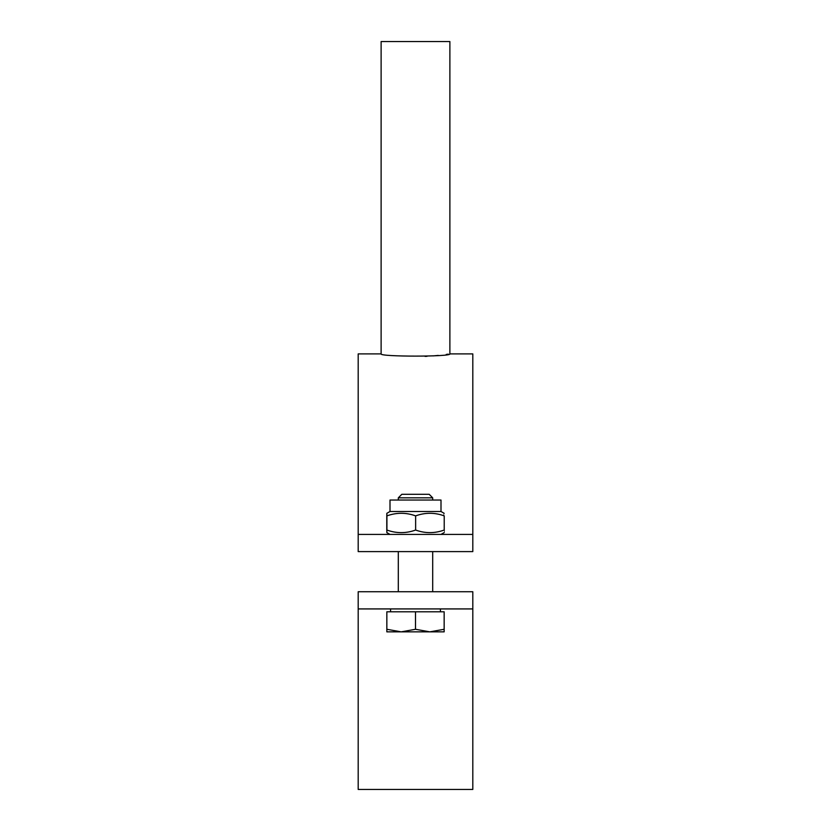 <?xml version="1.0" encoding="UTF-8"?>
<svg xmlns="http://www.w3.org/2000/svg" width="831" height="831" viewBox="0 0 831 831"><rect width="100%" height="100%" fill="white"/><g stroke="black" fill="none" stroke-linecap="round" stroke-linejoin="round"><path stroke-width="1.25" d="M472.808 591.734L472.808 608.926L358.192 608.926L358.192 591.734L472.808 591.734M358.192 608.926L358.192 789.45L472.808 789.45L472.808 608.926M449.883 353.892L449.883 41.55L381.117 41.55L381.117 353.892C378.998 356.852 452.002 356.852 449.893 353.892L472.808 353.892L472.808 551.607L358.192 551.607L358.192 534.416L472.808 534.416M425.057 356.406L427.061 356.312M433.003 355.907L438.29 355.419M446.237 354.442L448.262 354.141M381.117 353.892L358.192 353.892L358.192 534.416M415.5 497.821L432.691 497.821L429.18 494.3L401.82 494.3L398.309 497.821L415.5 497.821M429.824 631.851L444.159 629.285L444.159 631.851L401.176 631.851L415.5 629.285L429.824 631.851M386.841 631.851L386.841 629.285L401.176 631.851L386.841 631.851M415.5 629.285L415.5 611.793L386.841 611.793L386.841 629.285M415.5 611.793L444.159 611.793L444.159 629.285M389.999 511.491L389.999 500.033L441.001 500.033L441.001 511.491L389.999 511.491L386.841 513.319M444.086 530.043C444.128 533.492 444.18 533.492 444.221 530.043C434.696 533.492 425.16 533.492 415.635 530.043C406.058 533.492 396.48 533.492 386.914 530.043C386.872 533.492 386.82 533.492 386.779 530.043C386.82 533.492 386.872 533.492 386.914 530.043L386.914 515.874C386.872 512.426 386.82 512.426 386.779 515.874C386.82 512.426 386.872 512.426 386.914 515.874C396.48 512.426 406.058 512.426 415.635 515.874C425.16 512.426 434.696 512.426 444.221 515.874C444.18 512.426 444.128 512.426 444.086 515.874M415.635 530.043L415.635 515.874M444.221 530.043L444.221 515.874M386.779 530.043L386.779 515.874M432.691 591.734L432.691 551.607M432.691 500.033L432.691 497.821M398.309 591.734L398.309 551.607M398.309 500.033L398.309 497.821M440.43 611.793L440.43 608.926M390.57 611.793L390.57 608.926M441.001 511.491L444.159 513.319M441.001 534.416L444.159 532.598M389.999 534.416L386.841 532.598"/></g></svg>
